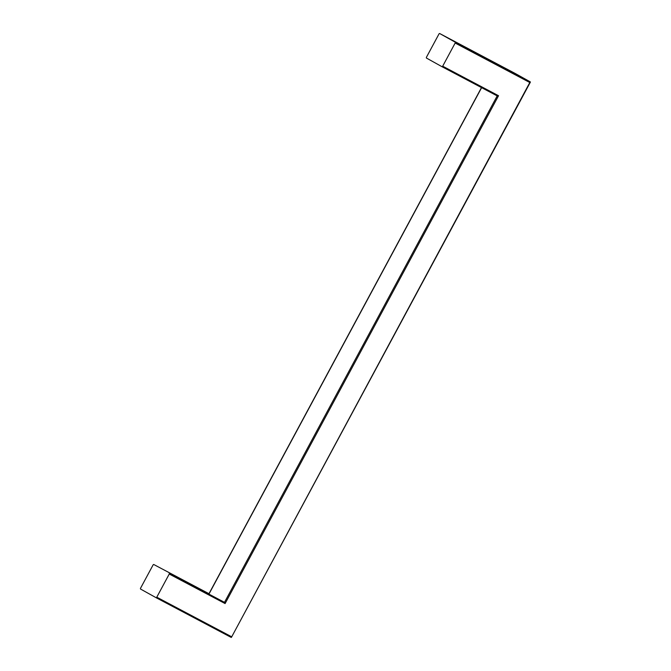 <?xml version="1.0" encoding="UTF-8"?>
<svg xmlns="http://www.w3.org/2000/svg" width="671" height="671" viewBox="0 0 671 671"><rect width="100%" height="100%" fill="white"/><g stroke="black" fill="none" stroke-linecap="round" stroke-linejoin="round"><path stroke-width="1.01" d="M530.333 81.904L455.123 42.122A0.788 0.461 117.9 0 1 455.156 43.045L529.805 82.525L530.333 81.904L514.934 73.324M529.805 82.525L231.42 637.366L156.007 597.651A0.788 0.461 117.9 0 1 156.007 597.643L140.608 589.079A0.788 0.461 117.9 0 1 140.583 588.157L153.047 565.007A0.788 0.461 117.9 0 1 153.827 564.537L209.109 593.776L481.619 87.658M231.428 636.662L156.779 597.182A0.788 0.461 117.9 0 1 156.007 597.651L231.218 637.425M156.779 597.182L169.243 574.032L225.095 603.565L498.536 95.727L442.692 66.186L455.156 43.045M455.123 42.122L439.731 33.55A0.788 0.461 117.9 0 1 439.731 33.55L514.942 73.332L439.723 33.55A0.788 0.461 117.9 0 0 438.951 34.02L426.488 57.169A0.788 0.461 117.9 0 0 426.521 58.092L441.912 66.655A0.788 0.461 117.9 0 0 441.912 66.664A0.788 0.461 117.9 0 0 442.692 66.186M523.279 78.146L449.427 38.7L523.279 78.146M225.095 603.565L224.5 602.348L169.218 573.109A0.788 0.461 117.9 0 1 169.243 574.032M498.536 95.727L497.194 95.894L224.5 602.348L169.218 573.109M441.921 66.664L497.194 95.894L441.912 66.664M530.392 82.105L231.42 637.366M208.975 593.709L481.484 87.591"/></g></svg>
